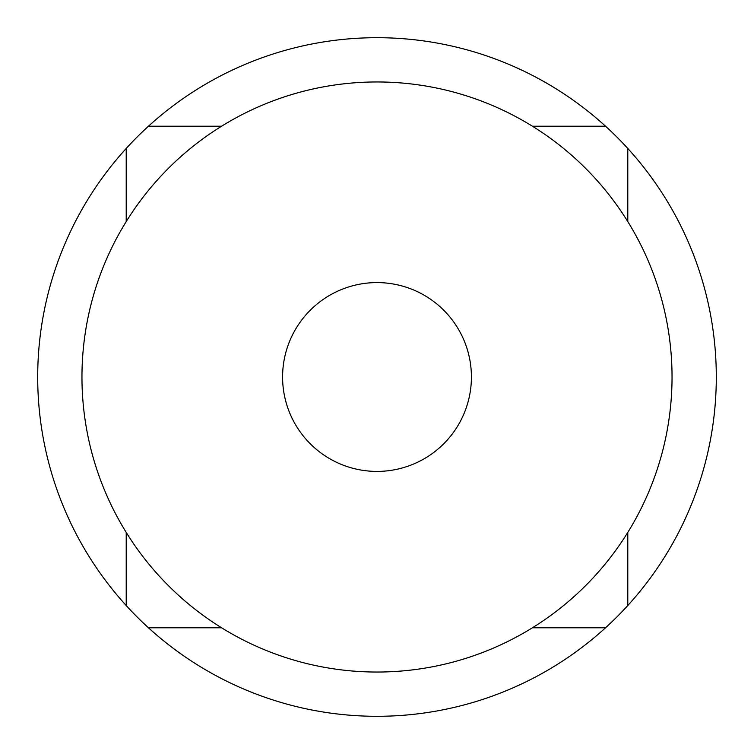 <?xml version="1.0" encoding="UTF-8"?>
<svg xmlns="http://www.w3.org/2000/svg" width="754" height="754" viewBox="0 0 754 754"><rect width="100%" height="100%" fill="white"/><g stroke="black" fill="none" stroke-linecap="round" stroke-linejoin="round"><path stroke-width="1.13" d="M605.537 126.21A339.3 339.3 0 0 0 126.21 148.463A339.3 339.3 0 0 0 377 716.3A339.3 339.3 0 0 0 605.537 126.21L532.428 126.21M377 471.41A94.41 94.41 0 0 0 471.41 377A94.41 94.41 0 0 0 377 282.59A94.41 94.41 0 0 0 282.59 377A94.41 94.41 0 0 0 377 471.41M377 672.04A295.04 295.04 0 0 0 672.04 377A295.04 295.04 0 0 0 377 81.96A295.04 295.04 0 0 0 81.96 377A295.04 295.04 0 0 0 377 672.04M221.572 126.21L148.463 126.21M126.21 148.463L126.21 221.572M126.21 532.428L126.21 605.537M148.463 627.79L221.572 627.79M532.428 627.79L605.537 627.79M627.79 605.537L627.79 532.428M627.79 221.572L627.79 148.463"/></g></svg>
